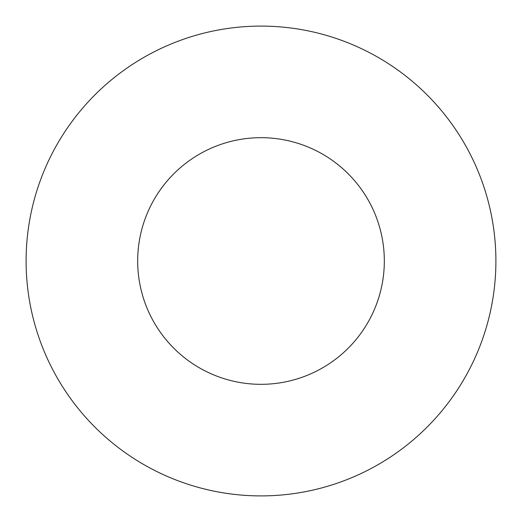 <?xml version="1.0" encoding="UTF-8"?>
<svg xmlns="http://www.w3.org/2000/svg" width="522" height="522" viewBox="0 0 522 522"><rect width="100%" height="100%" fill="white"/><g stroke="black" fill="none" stroke-linecap="round" stroke-linejoin="round"><path stroke-width="0.39" stroke-dasharray="2.61 1.96" d="M384.322 261A123.322 123.322 0 0 0 261 137.677A123.322 123.322 0 0 0 137.677 261A123.322 123.322 0 0 0 261 384.322A123.322 123.322 0 0 0 384.322 261M495.9 261A234.9 234.9 0 0 0 261 26.1A234.9 234.9 0 0 0 26.1 261A234.9 234.9 0 0 0 261 495.9A234.9 234.9 0 0 0 495.9 261"/><path stroke-width="0.78" d="M384.322 261A123.322 123.322 0 0 0 261 137.677A123.322 123.322 0 0 0 137.677 261A123.322 123.322 0 0 0 261 384.322A123.322 123.322 0 0 0 384.322 261M495.9 261A234.9 234.9 0 0 0 261 26.1A234.9 234.9 0 0 0 26.1 261A234.9 234.9 0 0 0 261 495.9A234.9 234.9 0 0 0 495.9 261"/></g></svg>
